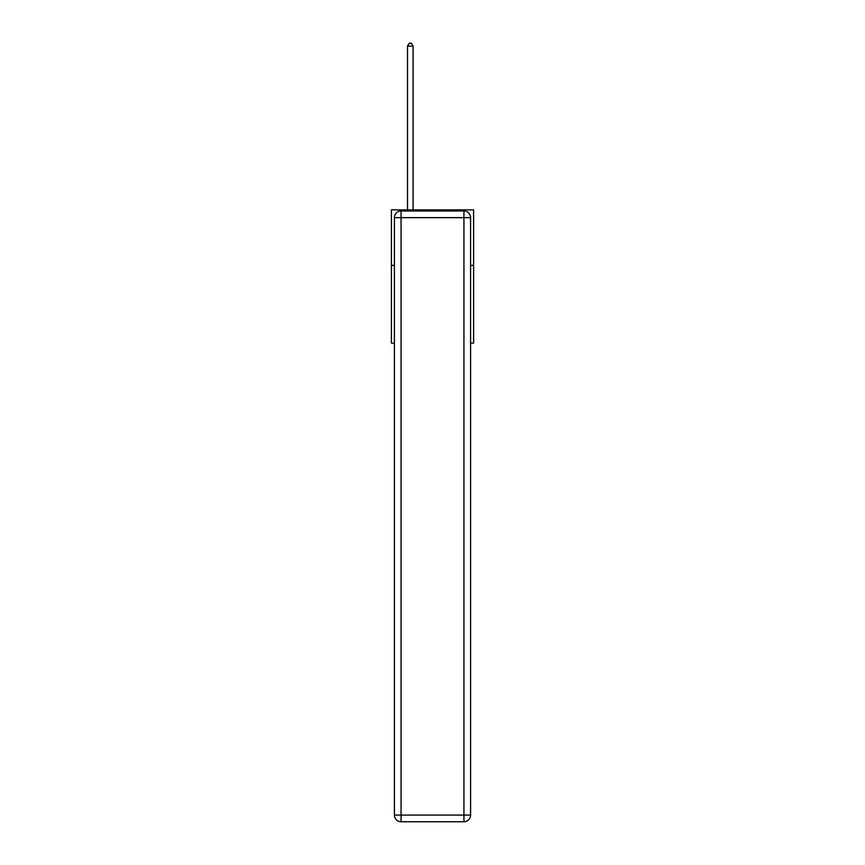 <?xml version="1.0" encoding="UTF-8"?>
<svg xmlns="http://www.w3.org/2000/svg" width="865" height="865" viewBox="0 0 865 865"><rect width="100%" height="100%" fill="white"/><g stroke="black" fill="none" stroke-linecap="round" stroke-linejoin="round"><path stroke-width="1.3" d="M394.408 265.393L391.413 265.393L391.413 209.871L473.588 209.871L473.588 343.124L470.592 343.124M391.413 265.393L391.413 343.124L394.408 343.124M473.588 265.393L470.592 265.393M401.068 210.974L463.932 210.974A6.661 6.661 0 0 1 470.592 217.645L470.592 815.09A6.661 6.661 0 0 1 463.932 821.75L401.068 821.75L401.068 815.09L463.932 815.09L463.932 217.645L401.068 217.645L401.068 815.09L394.408 815.09L394.408 217.645L401.068 217.645L401.068 210.974A6.661 6.661 0 0 0 394.408 217.645A6.661 6.661 0 0 1 401.068 210.974M394.408 815.09A6.661 6.661 0 0 0 401.068 821.75A6.661 6.661 0 0 1 394.408 815.09M413.07 209.871L413.07 46.137L407.512 46.137L407.512 209.871M407.512 46.137L409.177 43.25L411.405 43.25L413.07 46.137M463.932 821.75A6.661 6.661 0 0 0 470.592 815.09L463.932 815.09L463.932 821.75M470.592 217.645A6.661 6.661 0 0 0 463.932 210.974L463.932 217.645L470.592 217.645"/></g></svg>
